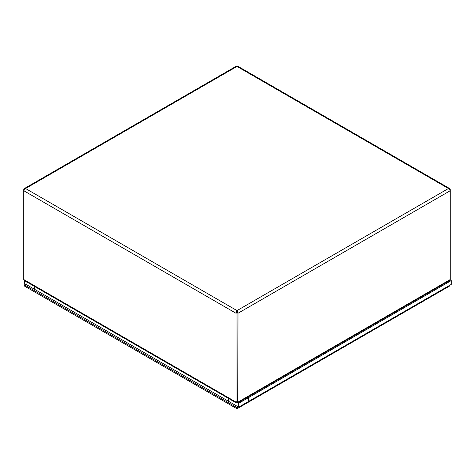 <?xml version="1.0" encoding="UTF-8"?>
<svg xmlns="http://www.w3.org/2000/svg" width="475" height="475" viewBox="0 0 475 475"><rect width="100%" height="100%" fill="white"/><g stroke="black" fill="none" stroke-linecap="round" stroke-linejoin="round"><path stroke-width="0.71" d="M236.301 402.919L24.278 280.511L23.75 279.532L236.01 402.082L236.995 401.512L237.001 311.737L237.013 312.692L237.999 313.257L450.258 190.713L450.258 189.567L449.647 188.539L448.453 188.522L450.258 190.713L450.258 279.532L449.724 280.511L237.708 402.919L237.999 313.257L237.001 310.603L236.01 313.257L236.01 402.082L236.301 402.919L236.995 402.652L236.995 401.713M237.013 312.692L237.013 402.652L237.708 402.919M23.75 279.532L23.75 190.713L25.555 188.522L24.362 188.539L23.75 189.567L23.75 190.713L236.01 313.257L236.995 312.692M24.13 189.78L23.75 189.567M24.362 188.539L236.217 66.227L237.791 66.227L449.647 188.539M237.001 311.737L237.001 310.603L448.453 188.522L237.001 66.441L25.555 188.522L237.001 310.603M449.878 189.78L450.258 189.567M238.26 406.909L237.001 407.639L24.421 284.899L25.674 284.175M24.421 284.899L24.421 286.039L237.001 408.773L237.001 407.639M237.001 408.773L449.588 286.039L449.588 285.368M248.627 397.557L238.664 403.311L237.844 402.836L238.664 403.311L238.664 407.146L248.627 401.393L248.627 397.557L247.808 397.082M228.701 398.531L228.701 401.393L238.664 407.146L26.078 284.412L26.078 281.544M24.421 280.588L24.421 283.45L34.384 289.204L34.384 286.342M450.187 279.959L451.25 280.577L238.664 403.311L238.664 407.146L451.25 284.412L451.25 280.577M237.013 401.713L237.999 402.082L450.258 279.532"/></g></svg>
